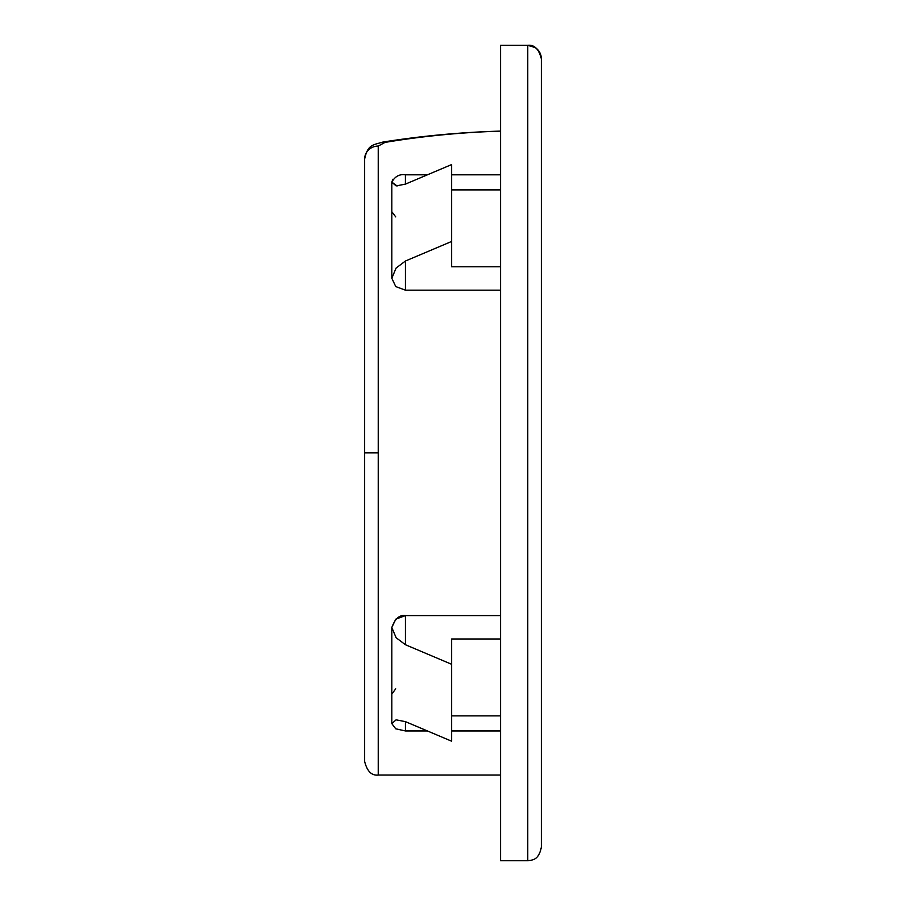 <?xml version="1.0" encoding="UTF-8"?>
<svg xmlns="http://www.w3.org/2000/svg" width="906" height="906" viewBox="0 0 906 906"><rect width="100%" height="100%" fill="white"/><g stroke="black" fill="none" stroke-linecap="round" stroke-linejoin="round"><path stroke-width="1.36" d="M500.576 131.121C461.38 132.344 422.864 136.104 385.027 142.401C422.864 136.104 461.38 132.344 500.576 131.121L500.576 131.098C461.188 132.219 421.958 135.877 382.887 142.072C373.317 145.039 367.734 144.156 364.642 159.014L364.642 452.875L378.232 452.875L378.232 146.07A13.59 12.944 180 0 0 364.642 159.014L364.642 760.474M391.822 694.064L395.718 688.843M395.718 216.908L391.822 211.698M500.576 638.979L451.641 638.979L451.641 664.291L405.424 644.732L396.115 637.722L391.822 627.507L391.822 723.634L396.092 719.84L405.424 721.64L451.641 741.199L451.641 664.291L451.641 741.199L405.424 721.64L405.424 730.949L395.752 728.82L391.822 723.634L391.822 627.507L395.741 619.183L405.424 615.593L500.576 615.593L405.424 615.593L405.424 644.732L451.641 664.291L451.641 638.979L500.576 638.979M451.641 715.876L500.576 715.876L451.641 715.876M500.576 189.886L451.641 189.886L500.576 189.886M451.641 266.783L500.576 266.783L451.641 266.783L451.641 164.564L405.424 184.122L396.115 185.911L391.822 182.129L391.822 278.255L396.092 268.051L405.424 261.019L451.641 241.46L451.641 266.783M541.358 844.754L541.358 58.89A13.59 13.59 180 0 0 527.768 45.311L500.576 45.311L500.576 858.276M405.39 174.813L405.424 184.122L451.641 164.564L451.641 241.46L405.424 261.019L405.424 290.158L395.752 286.579L391.822 278.255L391.822 182.129L392.819 179.275M527.768 860.338L527.768 45.311L527.768 860.338M500.576 45.311L527.768 45.311L500.576 45.3L500.576 860.338M500.576 730.949L451.641 730.949L500.576 730.949M396.126 719.84L391.822 723.634L395.752 728.82L405.424 730.949L427.417 730.949L405.424 730.949L405.424 721.64M500.576 290.158L405.424 290.158L395.752 286.579L391.822 278.255L396.092 268.051L405.424 261.019L405.424 290.158L500.576 290.158M397.122 185.99L391.822 182.129C395.016 176.376 399.546 173.941 405.424 174.813L427.417 174.813L405.424 174.813L405.39 184.133M451.641 174.813L500.576 174.813L451.641 174.813M382.876 142.072C373.329 145.039 367.734 144.145 364.642 159.014A13.59 12.944 0 0 1 378.232 146.07L385.027 142.401A13.59 6.727 -99.1 0 0 382.717 142.106A13.59 6.727 80.9 0 1 385.027 142.401L378.232 146.07L378.232 774.449M541.358 846.759L541.358 58.89C540.497 50.702 535.967 46.172 527.768 45.311L535.401 47.644M378.232 774.675L378.232 452.875L364.642 452.875L364.642 761.21M405.424 615.593L405.424 644.732L396.115 637.722L391.822 627.507C395.016 618.696 399.546 614.721 405.424 615.593M541.278 57.406L541.358 58.448M541.358 847.11C538.685 860.689 532.06 859.975 527.768 860.7L500.576 860.7M500.576 775.06L378.232 775.06C371.63 775.785 367.1 771.255 364.642 761.459M527.768 45.3C534.37 44.564 538.9 49.105 541.358 58.89"/></g></svg>
